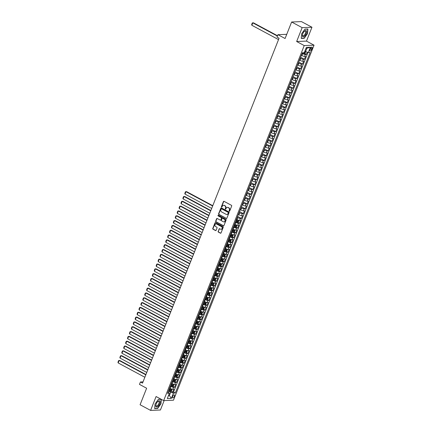 <?xml version="1.0" encoding="UTF-8"?>
<svg xmlns="http://www.w3.org/2000/svg" width="432" height="432" viewBox="0 0 432 432"><rect width="100%" height="100%" fill="white"/><g stroke="black" fill="none" stroke-linecap="round" stroke-linejoin="round"><path stroke-width="0.65" d="M229.273 211.221A0.367 0.319 -92.3 0 0 229.689 211.043L231.682 206.015A0.524 0.454 -92.3 0 0 231.455 205.319L224.024 201.328A0.524 0.454 -92.3 0 0 223.425 201.582L221.432 206.609A0.367 0.319 -92.3 0 0 222.01 206.923L222.269 206.269A1.674 1.453 -92.3 0 1 224.192 205.465L224.807 205.799A1.674 1.453 -92.3 0 1 225.531 208.019L225.272 208.672A0.367 0.319 -92.3 0 0 225.85 208.98L226.109 208.332A1.674 1.453 -92.3 0 1 228.031 207.527L228.652 207.857A1.674 1.453 -92.3 0 1 229.37 210.082L229.111 210.735A0.367 0.319 -92.3 0 0 229.273 211.221M227.497 207.371A1.674 1.453 -92.3 0 1 228.296 207.517L228.917 207.846A1.674 1.453 -92.3 0 1 229.635 210.071L229.376 210.724A0.367 0.319 -92.3 0 0 229.549 211.216M221.859 207.085A0.367 0.319 -92.3 0 0 221.87 207.095A0.367 0.319 -92.3 0 1 221.697 206.599L221.432 206.609M223.657 205.308A1.674 1.453 -92.3 0 1 224.456 205.454L225.077 205.789A1.674 1.453 -92.3 0 1 225.796 208.008L225.536 208.661A0.367 0.319 -92.3 0 0 225.709 209.153M174.344 396.365A1.706 0.756 118.2 0 0 174.301 394.897A1.706 0.756 118.2 0 0 172.643 396.436A1.706 0.756 118.2 0 0 172.687 397.904A1.706 0.756 118.2 0 0 174.344 396.365M218.117 231.368A0.524 0.454 -92.3 0 0 218.338 232.065L220.428 233.183A0.524 0.454 -92.3 0 0 221.027 232.929L223.236 227.345A0.524 0.454 -92.3 0 0 223.015 226.649L215.579 222.658A0.524 0.454 -92.3 0 0 214.979 222.912L212.771 228.496A0.524 0.454 -92.3 0 0 212.992 229.192L215.514 230.542A0.524 0.454 -92.3 0 0 216.113 230.294L217.058 227.902A0.524 0.454 -92.3 0 0 216.832 227.205L215.584 226.535A1.399 1.215 -92.3 0 1 216.589 224.003L221.481 226.627A1.399 1.215 -92.3 0 1 220.477 229.165L219.661 228.722A0.524 0.454 -92.3 0 0 219.062 228.976L218.381 231.358A0.524 0.454 -92.3 0 0 218.608 232.054L220.693 233.172A0.524 0.454 -92.3 0 0 220.768 233.204M302.141 27.643L296.654 41.51L306.472 41.116L311.963 27.243L302.141 27.643L291.627 22L285.088 38.518L277.938 34.679L276.982 37.093L279.083 38.221L142.533 383.114L140.432 381.985L139.477 384.394L146.626 388.233L140.087 404.757L150.601 410.4L160.418 410L164.149 400.577M296.654 41.51L304.225 45.576L163.663 400.599L156.092 396.533L150.601 410.4M226.255 218.457A0.524 0.454 -92.3 0 0 226.854 218.203L229.068 212.62A0.524 0.454 -92.3 0 0 228.841 211.923L221.411 207.932A0.524 0.454 -92.3 0 0 220.811 208.186L218.597 213.77A0.524 0.454 -92.3 0 0 218.824 214.466L226.519 218.446A0.524 0.454 -92.3 0 0 226.595 218.479M226.152 219.98L223.943 225.569A0.524 0.454 -92.3 0 1 223.339 225.817L215.908 221.832A0.524 0.454 -92.3 0 1 215.681 221.135L216.632 218.743A0.524 0.454 -92.3 0 1 217.231 218.489L220.244 220.109A0.524 0.454 -92.3 0 0 220.844 219.856L221.47 218.273A0.524 0.454 -92.3 0 0 221.249 217.577L218.111 215.892A0.367 0.319 -92.3 0 1 218.371 215.228L225.925 219.283A0.524 0.454 -92.3 0 1 226.152 219.98M291.627 22L301.444 21.6L311.963 27.243M171.029 391.219L172.654 392.094L173.799 389.2L172.832 389.237L173.594 387.31A2.133 0.486 -158.4 0 1 170.851 386.446L170.381 386.197M172.935 386.397L174.56 387.266L175.711 384.377L174.739 384.415L175.505 382.482A2.133 0.486 -158.4 0 1 172.762 381.623L172.292 381.37M174.847 381.575L176.472 382.444L177.617 379.55L176.65 379.593L177.412 377.66A2.133 0.486 -158.4 0 1 174.668 376.801L174.199 376.547M176.758 376.747L178.384 377.622L179.528 374.728L178.562 374.765L179.323 372.838A2.133 0.486 -158.4 0 1 176.58 371.979L176.11 371.725M178.664 371.925L180.29 372.8L181.44 369.905L180.468 369.943L181.235 368.015A2.133 0.486 -158.4 0 1 178.492 367.151L178.022 366.903M180.576 367.103L182.201 367.972L183.346 365.078L182.38 365.121L183.141 363.188A2.133 0.486 -158.4 0 1 180.398 362.329L179.928 362.075M182.488 362.281L184.113 363.15L185.258 360.256L184.291 360.293L185.053 358.366A2.133 0.486 -158.4 0 1 182.309 357.507L181.84 357.253M184.394 357.453L186.019 358.328L187.169 355.433L186.197 355.471L186.964 353.543A2.133 0.486 -158.4 0 1 184.221 352.685L183.751 352.431M186.305 352.631L187.931 353.506L189.076 350.611L188.109 350.649L188.87 348.721A2.133 0.486 -158.4 0 1 186.127 347.857L185.657 347.609M188.217 347.809L189.842 348.678L190.987 345.784L190.021 345.827L190.782 343.894A2.133 0.486 -158.4 0 1 188.039 343.035L187.569 342.781M190.123 342.981L191.749 343.856L192.899 340.961L191.927 340.999L192.694 339.071A2.133 0.486 -158.4 0 1 189.95 338.213L189.481 337.959M192.035 338.159L193.66 339.034L194.805 336.139L193.838 336.177L194.6 334.249A2.133 0.486 -158.4 0 1 191.857 333.391L191.387 333.137M193.946 333.337L195.572 334.211L196.717 331.317L195.75 331.355L196.511 329.427A2.133 0.486 -158.4 0 1 193.768 328.563L193.298 328.315M195.853 328.514L197.478 329.384L198.628 326.489L197.656 326.533L198.423 324.599A2.133 0.486 -158.4 0 1 195.68 323.741L195.21 323.487M197.764 323.687L199.39 324.562L200.534 321.667L199.568 321.705L200.329 319.777A2.133 0.486 -158.4 0 1 197.586 318.919L197.116 318.665M199.676 318.865L201.301 319.739L202.446 316.845L201.479 316.883L202.241 314.955A2.133 0.486 -158.4 0 1 199.498 314.091L199.028 313.843M201.582 314.042L203.207 314.912L204.358 312.017L203.386 312.061L204.152 310.127A2.133 0.486 -158.4 0 1 201.409 309.269L200.939 309.015M203.494 309.22L205.119 310.09L206.264 307.195L205.297 307.233L206.059 305.305A2.133 0.486 -158.4 0 1 203.315 304.447L202.846 304.193M205.405 304.393L207.031 305.267L208.175 302.373L207.209 302.411L207.97 300.483A2.133 0.486 -158.4 0 1 205.227 299.624L204.757 299.371M207.317 299.57L208.937 300.445L210.087 297.551L209.115 297.589L209.882 295.661A2.133 0.486 -158.4 0 1 207.139 294.797L206.669 294.548M209.223 294.748L210.848 295.618L211.993 292.723L211.027 292.766L211.788 290.833A2.133 0.486 -158.4 0 1 209.045 289.975L208.575 289.721M211.135 289.926L212.76 290.795L213.905 287.901L212.938 287.939L213.7 286.011A2.133 0.486 -158.4 0 1 210.956 285.152L210.487 284.899M213.046 285.098L214.672 285.973L215.816 283.079L214.844 283.117L215.611 281.189A2.133 0.486 -158.4 0 1 212.868 280.33L212.398 280.076M214.952 280.276L216.578 281.151L217.723 278.257L216.756 278.294L217.517 276.367A2.133 0.486 -158.4 0 1 214.774 275.503L214.304 275.254M216.864 275.454L218.489 276.323L219.634 273.429L218.668 273.472L219.429 271.539A2.133 0.486 -158.4 0 1 216.686 270.68L216.216 270.427M218.776 270.626L220.401 271.501L221.546 268.607L220.574 268.645L221.341 266.717A2.133 0.486 -158.4 0 1 218.597 265.858L218.128 265.604M220.682 265.804L222.307 266.679L223.452 263.785L222.485 263.822L223.252 261.895A2.133 0.486 -158.4 0 1 220.504 261.031L220.034 260.782M222.593 260.982L224.219 261.857L225.364 258.962L224.397 259L225.158 257.072A2.133 0.486 -158.4 0 1 222.415 256.208L221.945 255.96M224.505 256.16L226.13 257.029L227.275 254.135L226.303 254.178L227.07 252.245A2.133 0.486 -158.4 0 1 224.327 251.386L223.857 251.132M226.411 251.332L228.037 252.207L229.181 249.313L228.215 249.35L228.982 247.423A2.133 0.486 -158.4 0 1 226.233 246.564L225.763 246.31M228.323 246.51L229.948 247.385L231.093 244.49L230.126 244.528L230.888 242.6A2.133 0.486 -158.4 0 1 228.145 241.736L227.675 241.488M230.234 241.688L231.86 242.557L233.005 239.663L232.033 239.706L232.799 237.773A2.133 0.486 -158.4 0 1 230.056 236.914L229.586 236.66M232.141 236.866L233.766 237.735L234.911 234.841L233.944 234.878L234.711 232.951A2.133 0.486 -158.4 0 1 231.962 232.092L231.493 231.838M234.052 232.038L235.678 232.913L236.822 230.018L235.856 230.056L236.617 228.128A2.133 0.486 -158.4 0 1 233.874 227.27L233.404 227.016M235.964 227.216L237.589 228.091L238.734 225.196L237.762 225.234L238.529 223.306A2.133 0.486 -158.4 0 1 235.786 222.442L235.316 222.194M237.87 222.394L239.495 223.263L240.64 220.369L239.674 220.412L240.44 218.479A2.133 0.486 -158.4 0 1 237.692 217.62L237.222 217.366M237.605 216.4L241.407 218.441L242.552 215.546L241.585 215.584L242.347 213.656A2.133 0.486 -158.4 0 1 239.603 212.798L239.134 212.544M239.517 211.577L243.319 213.619L244.463 210.724L243.491 210.762L244.258 208.834A2.133 0.486 -158.4 0 1 241.515 207.976L241.045 207.722M241.429 206.755L245.225 208.796L246.37 205.902L245.403 205.94L246.17 204.012A2.133 0.486 -158.4 0 1 243.421 203.148L242.951 202.9M243.335 201.933L247.136 203.969L248.281 201.074L247.315 201.118L248.076 199.184A2.133 0.486 -158.4 0 1 245.333 198.326L244.863 198.072M245.246 197.105L249.048 199.147L250.193 196.252L249.221 196.29L249.988 194.362A2.133 0.486 -158.4 0 1 247.244 193.504L246.775 193.25M247.158 192.283L250.954 194.324L252.099 191.43L251.132 191.468L251.899 189.54A2.133 0.486 -158.4 0 1 249.151 188.676L248.681 188.428M249.064 187.461L252.866 189.497L254.011 186.608L253.044 186.646L253.805 184.712A2.133 0.486 -158.4 0 1 251.062 183.854L250.592 183.605M250.976 182.633L254.777 184.675L255.922 181.78L254.95 181.823L255.717 179.89A2.133 0.486 -158.4 0 1 252.974 179.032L252.504 178.778M252.887 177.811L256.684 179.852L257.828 176.958L256.862 176.996L257.629 175.068A2.133 0.486 -158.4 0 1 254.88 174.209L254.41 173.956M254.794 172.989L258.595 175.03L259.74 172.136L258.773 172.174L259.535 170.246A2.133 0.486 -158.4 0 1 256.792 169.382L256.322 169.133M256.705 168.167L260.507 170.203L261.652 167.308L260.68 167.351L261.446 165.418A2.133 0.486 -158.4 0 1 258.703 164.56L258.233 164.306M258.617 163.339L262.413 165.38L263.558 162.486L262.591 162.524L263.358 160.596A2.133 0.486 -158.4 0 1 260.609 159.737L260.145 159.484M260.523 158.517L264.325 160.558L265.469 157.664L264.503 157.702L265.264 155.774A2.133 0.486 -158.4 0 1 262.521 154.915L262.051 154.661M262.435 153.695L266.236 155.736L267.381 152.842L266.409 152.879L267.176 150.952A2.133 0.486 -158.4 0 1 264.433 150.088L263.963 149.839M264.346 148.873L268.142 150.908L269.287 148.014L268.321 148.057L269.087 146.124A2.133 0.486 -158.4 0 1 266.339 145.265L265.874 145.012M266.252 144.045L270.054 146.086L271.199 143.192L270.232 143.23L270.994 141.302A2.133 0.486 -158.4 0 1 268.25 140.443L267.781 140.189M268.164 139.223L271.966 141.264L273.11 138.37L272.138 138.407L272.905 136.48A2.133 0.486 -158.4 0 1 270.162 135.621L269.692 135.367M270.076 134.401L273.872 136.442L275.017 133.547L274.05 133.585L274.817 131.657A2.133 0.486 -158.4 0 1 272.068 130.793L271.604 130.545M271.982 129.578L275.783 131.614L276.928 128.72L275.962 128.763L276.723 126.83A2.133 0.486 -158.4 0 1 273.98 125.971L273.51 125.717M273.893 124.751L277.695 126.792L278.84 123.898L277.868 123.935L278.635 122.008A2.133 0.486 -158.4 0 1 275.891 121.149L275.422 120.895M275.805 119.929L279.601 121.97L280.746 119.075L279.779 119.113L280.546 117.185A2.133 0.486 -158.4 0 1 277.798 116.321L277.333 116.073M277.711 115.106L281.513 117.142L282.658 114.248L281.691 114.291L282.452 112.358A2.133 0.486 -158.4 0 1 279.709 111.499L279.239 111.245M279.623 110.279L283.424 112.32L284.569 109.426L283.597 109.469L284.364 107.536A2.133 0.486 -158.4 0 1 281.621 106.677L281.151 106.423M281.534 105.457L285.331 107.498L286.475 104.603L285.509 104.641L286.276 102.713A2.133 0.486 -158.4 0 1 283.532 101.855L283.063 101.601M283.441 100.634L287.242 102.676L288.387 99.781L287.42 99.819L288.182 97.891A2.133 0.486 -158.4 0 1 285.439 97.027L284.969 96.779M285.352 95.812L289.154 97.848L290.299 94.954L289.327 94.997L290.093 93.064A2.133 0.486 -158.4 0 1 287.35 92.205L286.88 91.951M287.264 90.985L291.06 93.026L292.205 90.131L291.238 90.169L292.005 88.241A2.133 0.486 -158.4 0 1 289.262 87.383L288.792 87.129M289.17 86.162L292.972 88.204L294.116 85.309L293.15 85.347L293.911 83.419A2.133 0.486 -158.4 0 1 291.168 82.561L290.698 82.307M291.082 81.34L294.883 83.381L296.028 80.487L295.056 80.525L295.823 78.597A2.133 0.486 -158.4 0 1 293.08 77.733L292.61 77.485M292.993 76.518L296.789 78.554L297.94 75.659L296.968 75.703L297.734 73.769A2.133 0.486 -158.4 0 1 294.991 72.911L294.521 72.657M294.899 71.69L298.701 73.732L299.846 70.837L298.879 70.875L299.641 68.947A2.133 0.486 -158.4 0 1 296.897 68.089L296.428 67.835M296.811 66.868L300.613 68.909L301.757 66.015L300.791 66.053L301.552 64.125A2.133 0.486 -158.4 0 1 298.809 63.261L298.339 63.013M298.723 62.046L302.519 64.087L303.669 61.193L302.697 61.231L303.464 59.303A2.133 0.486 -158.4 0 1 300.721 58.439L300.251 58.19M300.629 57.224L304.43 59.26L305.575 56.365L304.609 56.408A2.133 0.486 -158.4 0 1 301.865 55.544L301.396 55.296M172.832 389.237A2.133 0.486 21.6 0 1 170.089 388.379L169.619 388.125M174.739 384.415A2.133 0.486 21.6 0 1 171.995 383.551L171.526 383.303M176.65 379.593A2.133 0.486 21.6 0 1 173.907 378.729L173.437 378.481M178.562 374.765A2.133 0.486 21.6 0 1 175.819 373.907L175.349 373.653M180.468 369.943A2.133 0.486 21.6 0 1 177.725 369.085L177.255 368.831M182.38 365.121A2.133 0.486 21.6 0 1 179.636 364.257L179.167 364.009M184.291 360.293A2.133 0.486 21.6 0 1 181.548 359.435L181.078 359.181M186.197 355.471A2.133 0.486 21.6 0 1 183.454 354.613L182.984 354.359M188.109 350.649A2.133 0.486 21.6 0 1 185.366 349.79L184.896 349.537M190.021 345.827A2.133 0.486 21.6 0 1 187.277 344.963L186.808 344.714M191.927 340.999A2.133 0.486 21.6 0 1 189.184 340.141L188.714 339.887M193.838 336.177A2.133 0.486 21.6 0 1 191.095 335.318L190.625 335.065M195.75 331.355A2.133 0.486 21.6 0 1 193.007 330.496L192.537 330.242M197.656 326.533A2.133 0.486 21.6 0 1 194.913 325.669L194.443 325.42M199.568 321.705A2.133 0.486 21.6 0 1 196.825 320.846L196.355 320.593M201.479 316.883A2.133 0.486 21.6 0 1 198.736 316.024L198.266 315.77M203.386 312.061A2.133 0.486 21.6 0 1 200.642 311.197L200.173 310.948M205.297 307.233A2.133 0.486 21.6 0 1 202.554 306.374L202.084 306.126M207.209 302.411A2.133 0.486 21.6 0 1 204.466 301.552L203.996 301.298M209.115 297.589A2.133 0.486 21.6 0 1 206.372 296.73L205.902 296.476M211.027 292.766A2.133 0.486 21.6 0 1 208.283 291.902L207.814 291.654M212.938 287.939A2.133 0.486 21.6 0 1 210.195 287.08L209.725 286.826M214.844 283.117A2.133 0.486 21.6 0 1 212.101 282.258L211.631 282.004M216.756 278.294A2.133 0.486 21.6 0 1 214.013 277.436L213.543 277.182M218.668 273.472A2.133 0.486 21.6 0 1 215.924 272.608L215.455 272.36M220.574 268.645A2.133 0.486 21.6 0 1 217.831 267.786L217.361 267.532M222.485 263.822A2.133 0.486 21.6 0 1 219.742 262.964L219.272 262.71M224.397 259A2.133 0.486 21.6 0 1 221.654 258.142L221.184 257.888M226.303 254.178A2.133 0.486 21.6 0 1 223.56 253.314L223.09 253.066M228.215 249.35A2.133 0.486 21.6 0 1 225.472 248.492L225.002 248.238M230.126 244.528A2.133 0.486 21.6 0 1 227.383 243.67L226.913 243.416M232.033 239.706A2.133 0.486 21.6 0 1 229.289 238.842L228.82 238.594M233.944 234.878A2.133 0.486 21.6 0 1 231.201 234.02L230.731 233.766M235.856 230.056A2.133 0.486 21.6 0 1 233.113 229.198L232.643 228.944M237.762 225.234A2.133 0.486 21.6 0 1 235.019 224.375L234.549 224.122M239.674 220.412A2.133 0.486 21.6 0 1 236.93 219.548L236.461 219.299M241.585 215.584A2.133 0.486 21.6 0 1 238.842 214.726L238.372 214.472M243.491 210.762A2.133 0.486 21.6 0 1 240.748 209.903L240.278 209.65M245.403 205.94A2.133 0.486 21.6 0 1 242.66 205.081L242.19 204.827M247.315 201.118A2.133 0.486 21.6 0 1 244.571 200.254L244.102 200.005M249.221 196.29A2.133 0.486 21.6 0 1 246.478 195.431L246.008 195.178M251.132 191.468A2.133 0.486 21.6 0 1 248.389 190.609L247.919 190.355M253.044 186.646A2.133 0.486 21.6 0 1 250.301 185.782L249.831 185.533M254.95 181.823A2.133 0.486 21.6 0 1 252.207 180.959L251.737 180.711M256.862 176.996A2.133 0.486 21.6 0 1 254.119 176.137L253.649 175.883M258.773 172.174A2.133 0.486 21.6 0 1 256.03 171.315L255.56 171.061M260.68 167.351A2.133 0.486 21.6 0 1 257.936 166.487L257.467 166.239M262.591 162.524A2.133 0.486 21.6 0 1 259.848 161.665L259.378 161.411M264.503 157.702A2.133 0.486 21.6 0 1 261.76 156.843L261.29 156.589M266.409 152.879A2.133 0.486 21.6 0 1 263.666 152.021L263.196 151.767M268.321 148.057A2.133 0.486 21.6 0 1 265.577 147.193L265.108 146.945M270.232 143.23A2.133 0.486 21.6 0 1 267.489 142.371L267.019 142.117M272.138 138.407A2.133 0.486 21.6 0 1 269.395 137.549L268.925 137.295M274.05 133.585A2.133 0.486 21.6 0 1 271.307 132.727L270.837 132.473M275.962 128.763A2.133 0.486 21.6 0 1 273.218 127.899L272.749 127.651M277.868 123.935A2.133 0.486 21.6 0 1 275.125 123.077L274.655 122.823M279.779 119.113A2.133 0.486 21.6 0 1 277.036 118.255L276.566 118.001M281.691 114.291A2.133 0.486 21.6 0 1 278.948 113.427L278.478 113.179M283.597 109.469A2.133 0.486 21.6 0 1 280.854 108.605L280.384 108.356M285.509 104.641A2.133 0.486 21.6 0 1 282.766 103.783L282.296 103.529M287.42 99.819A2.133 0.486 21.6 0 1 284.677 98.96L284.207 98.707M289.327 94.997A2.133 0.486 21.6 0 1 286.583 94.133L286.114 93.884M291.238 90.169A2.133 0.486 21.6 0 1 288.495 89.311L288.025 89.057M293.15 85.347A2.133 0.486 21.6 0 1 290.407 84.488L289.937 84.235M295.056 80.525A2.133 0.486 21.6 0 1 292.313 79.666L291.843 79.412M296.968 75.703A2.133 0.486 21.6 0 1 294.224 74.839L293.755 74.59M298.879 70.875A2.133 0.486 21.6 0 1 296.136 70.016L295.666 69.763M300.791 66.053A2.133 0.486 21.6 0 1 298.042 65.194L297.572 64.94M302.697 61.231A2.133 0.486 21.6 0 1 299.954 60.372L299.484 60.118M310.387 48.6L309.965 49.664A1.652 0.734 118.2 0 0 310.009 51.084A1.652 0.734 118.2 0 0 311.612 49.594L312.034 48.535A1.652 0.734 118.2 0 0 311.99 47.115A1.652 0.734 118.2 0 0 310.387 48.6M304.225 45.576L314.042 45.176L173.48 400.199L163.663 400.599M172.654 392.094L173.54 392.056L175.311 393.007L310.144 52.456L308.286 52.531L304.814 51.278M175.311 393.007L173.453 393.082L171.353 398.385L167.319 398.552L169.42 393.244L167.562 393.32L302.395 52.769L304.252 52.693L306.353 47.39L310.387 47.223L308.286 52.531M304.717 53.563L306.342 54.437L305.37 54.475A2.133 0.486 -158.4 0 1 302.627 53.617L302.157 53.363M304.43 59.26L303.464 59.303M302.519 64.087L301.552 64.125M300.613 68.909L299.641 68.947M298.701 73.732L297.734 73.769M296.789 78.554L295.823 78.597M294.883 83.381L293.911 83.419M292.972 88.204L292.005 88.241M291.06 93.026L290.093 93.064M289.154 97.848L288.182 97.891M287.242 102.676L286.276 102.713M285.331 107.498L284.364 107.536M283.424 112.32L282.452 112.358M281.513 117.142L280.546 117.185M279.601 121.97L278.635 122.008M277.695 126.792L276.723 126.83M275.783 131.614L274.817 131.657M273.872 136.442L272.905 136.48M271.966 141.264L270.994 141.302M270.054 146.086L269.087 146.124M268.142 150.908L267.176 150.952M266.236 155.736L265.264 155.774M264.325 160.558L263.358 160.596M262.413 165.38L261.446 165.418M260.507 170.203L259.535 170.246M258.595 175.03L257.629 175.068M256.684 179.852L255.717 179.89M254.777 184.675L253.805 184.712M252.866 189.497L251.899 189.54M250.954 194.324L249.988 194.362M249.048 199.147L248.076 199.184M247.136 203.969L246.17 204.012M245.225 208.796L244.258 208.834M243.319 213.619L242.347 213.656M241.407 218.441L240.44 218.479M239.495 223.263L238.529 223.306M237.589 228.091L236.617 228.128M235.678 232.913L234.711 232.951M233.766 237.735L232.799 237.773M231.86 242.557L230.888 242.6M229.948 247.385L228.982 247.423M228.037 252.207L227.07 252.245M226.13 257.029L225.158 257.072M224.219 261.857L223.252 261.895M222.307 266.679L221.341 266.717M220.401 271.501L219.429 271.539M218.489 276.323L217.517 276.367M216.578 281.151L215.611 281.189M214.672 285.973L213.7 286.011M212.76 290.795L211.788 290.833M210.848 295.618L209.882 295.661M208.937 300.445L207.97 300.483M207.031 305.267L206.059 305.305M205.119 310.09L204.152 310.127M203.207 314.912L202.241 314.955M201.301 319.739L200.329 319.777M199.39 324.562L198.423 324.599M197.478 329.384L196.511 329.427M195.572 334.211L194.6 334.249M193.66 339.034L192.694 339.071M191.749 343.856L190.782 343.894M189.842 348.678L188.87 348.721M187.931 353.506L186.964 353.543M186.019 358.328L185.053 358.366M184.113 363.15L183.141 363.188M182.201 367.972L181.235 368.015M180.29 372.8L179.323 372.838M178.384 377.622L177.412 377.66M176.472 382.444L175.505 382.482M174.56 387.266L173.594 387.31M173.54 392.056L308.005 52.445M306.342 54.437L307.228 52.202M168.642 395.204L169.371 395.599L170.705 392.218L168.469 391.019M305.543 51.673L306.877 48.292L305.98 48.33M306.472 41.116L314.042 45.176M143.024 381.877L140.432 381.985M286.751 34.322L277.938 34.679M168.475 395.631L169.371 395.599L171.353 398.385M168.113 391.932L169.42 393.244M170.705 392.218L173.453 393.082M306.877 48.292L310.387 47.223M301.612 33.836L301.25 38.432L304.204 38.308L307.525 33.593L307.892 28.998L304.933 29.122L301.612 33.836L301.266 38.237L304.133 38.124L307.352 33.556L307.703 29.101L304.868 29.219M161.104 399.222L158.355 399.335L155.034 404.05L154.672 408.645L157.626 408.526L160.947 403.812L161.303 399.33M303.874 38.135L304.204 38.308M157.297 408.348L157.626 408.526M223.949 201.296A0.524 0.454 -92.3 0 0 223.69 201.571L221.697 206.599M221.335 207.9A0.524 0.454 -92.3 0 0 221.076 208.175L218.862 213.759A0.524 0.454 -92.3 0 0 219.089 214.456L226.519 218.446M228.285 212.83A0.367 0.319 -92.3 0 0 228.128 212.344L221.605 208.84A0.367 0.319 -92.3 0 0 221.184 209.018L220.909 209.704A1.674 1.453 -92.3 0 0 221.632 211.928L226.093 214.321A1.674 1.453 -92.3 0 0 228.01 213.516L228.55 212.819A0.367 0.319 -92.3 0 0 228.393 212.333L228.128 212.344M221.589 208.834A0.367 0.319 -92.3 0 1 221.87 208.829L228.393 212.333M226.892 214.466A1.674 1.453 -92.3 0 0 228.28 213.505L228.01 213.516M228.55 212.819L228.28 213.505M217.156 218.462A0.524 0.454 -92.3 0 0 216.896 218.732L215.951 221.125A0.524 0.454 -92.3 0 0 216.173 221.821L223.603 225.806A0.524 0.454 -92.3 0 0 223.679 225.839M220.585 220.131A0.524 0.454 -92.3 0 0 221.108 219.845L221.74 218.263A0.524 0.454 -92.3 0 0 221.513 217.566L218.111 215.892M218.36 215.222A0.367 0.319 -92.3 0 0 218.376 215.881M223.371 221.789A1.399 1.215 -92.3 0 0 224.375 219.256L222.653 218.333A0.524 0.454 -92.3 0 0 222.053 218.581L221.422 220.169A0.524 0.454 -92.3 0 0 221.648 220.865L223.371 221.789M224.062 221.908A1.399 1.215 -92.3 0 0 224.64 219.245L224.375 219.256M222.577 218.3A0.524 0.454 -92.3 0 1 222.917 218.322L224.64 219.245M219.586 228.695A0.524 0.454 -92.3 0 0 219.326 228.965L218.381 231.358M221.168 229.279A1.399 1.215 -92.3 0 0 221.746 226.616L221.481 226.627M216.162 223.873A1.399 1.215 -92.3 0 1 216.853 223.992L221.746 226.616M215.509 222.626A0.524 0.454 -92.3 0 0 215.244 222.901L213.035 228.485A0.524 0.454 -92.3 0 0 213.257 229.181L215.779 230.531A0.524 0.454 -92.3 0 0 215.854 230.564M277.517 35.743L253.471 22.837L252.806 22.864L277.393 36.061M305.559 51.678L305.111 53.287L304.403 53.779A1.409 0.319 -158.4 0 1 303.156 53.487L302.254 53.131M278.537 39.604L251.851 25.272L251.645 24.608L252.315 22.923L252.806 22.864L251.851 25.272M303.901 52.709A1.409 0.319 21.6 0 0 304.501 52.855L304.727 52.277A1.409 0.319 -158.4 0 1 304.441 52.218M306.212 33.599A3.461 1.539 118.2 0 0 306.299 30.753A3.461 1.539 118.2 0 0 304.166 31.477A3.461 1.539 118.2 0 0 302.762 33.739A3.461 1.539 118.2 0 0 302.481 34.614A3.461 1.539 118.2 0 0 303.502 36.763A3.461 1.539 118.2 0 0 306.212 33.599M302.546 34.382A2.619 1.161 118.2 0 0 302.864 35.775A2.619 1.161 118.2 0 0 305.408 33.41A2.619 1.161 118.2 0 0 305.343 31.153A2.619 1.161 118.2 0 0 304.004 31.66M159.845 401.134A3.461 1.539 118.2 0 0 157.588 401.695A3.461 1.539 118.2 0 0 155.903 404.833A3.461 1.539 118.2 0 0 155.968 406.636A3.461 1.539 118.2 0 0 158.782 405.394A3.461 1.539 118.2 0 0 159.845 401.134M155.963 404.595A2.619 1.161 118.2 0 0 156.055 405.761A2.619 1.161 118.2 0 0 156.281 405.988A2.619 1.161 118.2 0 0 158.377 404.53A2.619 1.161 118.2 0 0 158.992 401.598A2.619 1.161 118.2 0 0 158.765 401.371A2.619 1.161 118.2 0 0 157.426 401.873M158.29 399.433L161.125 399.319L160.769 403.769L157.556 408.337L154.688 408.451L155.039 404.044M235.408 221.956L236.315 222.318A1.409 0.319 -158.4 0 0 237.546 222.62L238.264 222.118L238.837 220.671L238.496 220.207A1.409 0.319 -158.4 0 1 237.271 219.904L236.363 219.542M237.454 219.807L236.423 219.397M212.776 205.702L186.624 191.662L185.96 191.689L212.652 206.015M211.696 208.429L185.009 194.103L184.804 193.439L185.468 191.749L185.96 191.689L185.009 194.103M235.769 221.038L236.677 221.4A1.409 0.319 21.6 0 0 237.654 221.686L237.886 221.108A1.409 0.319 -158.4 0 1 236.909 220.822L236.002 220.46M237.281 220.779L237.049 221.362L235.829 220.892M233.496 226.778L234.403 227.14A1.409 0.319 -158.4 0 0 235.634 227.443L236.358 226.94L236.93 225.493L236.596 225.045A1.409 0.319 -158.4 0 1 235.359 224.726L234.452 224.37M235.651 227.432L236.536 225.002M235.548 224.629L234.511 224.219M210.865 210.524L184.718 196.484L184.054 196.511L210.74 210.843M209.785 213.251L183.098 198.925L182.893 198.261L183.562 196.571L184.054 196.511L183.098 198.925M233.863 225.86L234.765 226.222A1.409 0.319 21.6 0 0 235.748 226.508L235.975 225.931A1.409 0.319 -158.4 0 1 234.997 225.644L234.09 225.283M235.37 225.607L235.143 226.184L233.917 225.715M231.59 231.601L232.497 231.962A1.409 0.319 -158.4 0 0 233.723 232.27L234.446 231.763L235.019 230.315L234.679 229.856A1.409 0.319 -158.4 0 1 233.447 229.554L232.546 229.192M233.636 229.451L232.6 229.046M208.953 215.347L182.806 201.312L182.142 201.339L208.829 215.665M207.873 218.079L181.186 203.747L180.981 203.083L181.651 201.398L182.142 201.339L181.186 203.747M231.952 230.688L232.859 231.05A1.409 0.319 21.6 0 0 233.836 231.331L234.063 230.753A1.409 0.319 -158.4 0 1 233.086 230.467L232.178 230.11M233.458 230.429L233.231 231.007L232.011 230.542M229.678 236.428L230.585 236.79A1.409 0.319 -158.4 0 0 231.811 237.092L232.535 236.59L233.107 235.143L232.778 234.689A1.409 0.319 -158.4 0 1 231.541 234.376L230.634 234.014M231.833 237.082L232.713 234.652M231.725 234.279L230.693 233.869M207.047 220.174L180.895 206.134L180.23 206.161L206.923 220.487M205.967 222.901L179.28 208.57L179.075 207.911L179.739 206.221L180.23 206.161L179.28 208.57M230.04 235.51L230.947 235.872A1.409 0.319 21.6 0 0 231.925 236.158L232.157 235.575A1.409 0.319 -158.4 0 1 231.179 235.294L230.272 234.932M231.552 235.251L231.32 235.829L230.099 235.364M227.767 241.25L228.674 241.612A1.409 0.319 -158.4 0 0 229.905 241.915L230.629 241.412L231.201 239.965L230.861 239.506A1.409 0.319 -158.4 0 1 229.63 239.198L228.722 238.837M229.819 239.101L228.782 238.691M205.135 224.996L178.988 210.956L178.324 210.983L205.011 225.31M204.055 227.723L177.368 213.397L177.163 212.733L177.833 211.043L178.324 210.983L177.368 213.397M228.134 240.332L229.036 240.694A1.409 0.319 21.6 0 0 230.018 240.98L230.245 240.403A1.409 0.319 -158.4 0 1 229.268 240.116L228.361 239.755M229.64 240.073L229.414 240.656L228.188 240.187M225.86 246.073L226.768 246.434A1.409 0.319 -158.4 0 0 227.993 246.737L228.717 246.235L229.289 244.787L228.949 244.328A1.409 0.319 -158.4 0 1 227.718 244.021L226.816 243.664M227.907 243.923L226.87 243.518M203.224 229.819L177.077 215.779L176.413 215.806L203.099 230.137M202.144 232.546L175.457 218.219L175.252 217.555L175.921 215.87L176.413 215.806L175.457 218.219M226.222 245.16L227.129 245.516A1.409 0.319 21.6 0 0 228.107 245.803L228.334 245.225A1.409 0.319 -158.4 0 1 227.356 244.939L226.449 244.577M227.729 244.901L227.502 245.479L226.282 245.009M223.949 250.9L224.856 251.257A1.409 0.319 -158.4 0 0 226.082 251.564L226.805 251.057L227.378 249.61L227.048 249.161A1.409 0.319 -158.4 0 1 225.812 248.848L224.905 248.486M226.103 251.548L226.984 249.124M225.995 248.751L224.964 248.341M201.317 234.646L175.165 220.606L174.501 220.633L201.193 234.959M200.237 237.373L173.551 223.042L173.345 222.377L174.01 220.693L174.501 220.633L173.551 223.042M224.311 249.982L225.218 250.344A1.409 0.319 21.6 0 0 226.195 250.625L226.427 250.047A1.409 0.319 -158.4 0 1 225.45 249.761L224.543 249.404M225.823 249.723L225.59 250.301L224.37 249.836M222.037 255.722L222.944 256.084A1.409 0.319 -158.4 0 0 224.176 256.387L224.894 255.884L225.472 254.437L225.131 253.973A1.409 0.319 -158.4 0 1 223.9 253.67L222.993 253.309M224.089 253.573L223.052 253.163M199.406 239.468L173.259 225.428L172.595 225.455L199.282 239.782M198.326 242.195L171.639 227.869L171.434 227.205L172.103 225.515L172.595 225.455L171.639 227.869M222.404 254.804L223.306 255.166A1.409 0.319 21.6 0 0 224.289 255.452L224.516 254.869A1.409 0.319 -158.4 0 1 223.538 254.588L222.631 254.227M223.911 254.545L223.679 255.123L222.458 254.659M220.131 260.545L221.038 260.906A1.409 0.319 -158.4 0 0 222.264 261.209L222.988 260.707L223.56 259.259L223.22 258.8A1.409 0.319 -158.4 0 1 221.989 258.493L221.087 258.131M222.178 258.395L221.141 257.985M197.494 244.291L171.347 230.251L170.683 230.278L197.37 244.609M196.414 247.018L169.727 232.691L169.522 232.027L170.192 230.337L170.683 230.278L169.727 232.691M220.493 259.627L221.4 259.988A1.409 0.319 21.6 0 0 222.377 260.275L222.604 259.697A1.409 0.319 -158.4 0 1 221.627 259.411L220.72 259.049M221.999 259.373L221.773 259.951L220.552 259.481M218.219 265.367L219.127 265.729A1.409 0.319 -158.4 0 0 220.352 266.036L221.076 265.529L221.648 264.082L221.319 263.633A1.409 0.319 -158.4 0 1 220.082 263.315L219.175 262.958M220.374 266.02L221.254 263.596M220.266 263.218L219.235 262.813M195.588 249.113L169.436 235.073L168.772 235.1L195.464 249.431M194.508 251.84L167.821 237.514L167.616 236.849L168.28 235.165L168.772 235.1L167.821 237.514M218.581 264.454L219.488 264.811A1.409 0.319 21.6 0 0 220.466 265.097L220.698 264.519A1.409 0.319 -158.4 0 1 219.721 264.233L218.813 263.871M220.093 264.195L219.861 264.773L218.641 264.308M216.308 270.194L217.215 270.551A1.409 0.319 -158.4 0 0 218.446 270.859L219.164 270.351L219.742 268.909L219.402 268.445A1.409 0.319 -158.4 0 1 218.171 268.142L217.264 267.781M218.36 268.045L217.323 267.635M193.676 253.94L167.53 239.9L166.865 239.927L193.552 254.254M192.596 256.667L165.91 242.336L165.704 241.677L166.374 239.987L166.865 239.927L165.91 242.336M216.675 269.276L217.577 269.638A1.409 0.319 21.6 0 0 218.56 269.919L218.786 269.341A1.409 0.319 -158.4 0 1 217.809 269.055L216.902 268.699M218.182 269.017L217.949 269.595L216.729 269.131M214.402 275.017L215.309 275.378A1.409 0.319 -158.4 0 0 216.535 275.681L217.258 275.179L217.831 273.731L217.49 273.267A1.409 0.319 -158.4 0 1 216.259 272.965L215.357 272.603M216.448 272.867L215.411 272.457M191.765 258.763L165.618 244.723L164.954 244.75L191.641 259.076M190.685 261.49L163.998 247.163L163.793 246.499L164.462 244.809L164.954 244.75L163.998 247.163M214.763 274.099L215.671 274.46A1.409 0.319 21.6 0 0 216.648 274.747L216.875 274.163A1.409 0.319 -158.4 0 1 215.897 273.883L214.99 273.521M216.27 273.839L216.043 274.423L214.823 273.953M212.49 279.839L213.397 280.201A1.409 0.319 -158.4 0 0 214.623 280.503L215.347 280.001L215.919 278.554L215.579 278.095A1.409 0.319 -158.4 0 1 214.353 277.787L213.446 277.43M214.537 277.69L213.505 277.279M189.859 263.585L163.706 249.545L163.042 249.572L189.734 263.903M188.779 266.312L162.092 251.986L161.887 251.321L162.551 249.631L163.042 249.572L162.092 251.986M212.852 278.921L213.759 279.283A1.409 0.319 21.6 0 0 214.736 279.569L214.969 278.991A1.409 0.319 -158.4 0 1 213.991 278.705L213.084 278.343M214.364 278.667L214.132 279.245L212.911 278.775M210.578 284.661L211.486 285.023A1.409 0.319 -158.4 0 0 212.717 285.331L213.435 284.823L214.013 283.376L213.673 282.917A1.409 0.319 -158.4 0 1 212.441 282.614L211.534 282.253M212.63 282.512L211.594 282.107M187.947 268.407L161.8 254.372L161.136 254.399L187.823 268.726M186.867 271.139L160.18 256.808L159.975 256.144L160.645 254.459L161.136 254.399L160.18 256.808M210.946 283.748L211.847 284.105A1.409 0.319 21.6 0 0 212.83 284.391L213.057 283.813A1.409 0.319 -158.4 0 1 212.08 283.527L211.172 283.165M212.452 283.489L212.22 284.067L211 283.603M208.672 289.489L209.579 289.845A1.409 0.319 -158.4 0 0 210.805 290.153L211.529 289.651L212.101 288.203L211.772 287.75A1.409 0.319 -158.4 0 1 210.53 287.437L209.628 287.075M210.827 290.142L211.707 287.712M210.719 287.339L209.682 286.929M186.035 273.235L159.889 259.195L159.224 259.222L185.911 273.548M184.955 275.962L158.269 261.63L158.063 260.971L158.733 259.281L159.224 259.222L158.269 261.63M209.034 288.571L209.941 288.932A1.409 0.319 21.6 0 0 210.919 289.213L211.145 288.635A1.409 0.319 -158.4 0 1 210.168 288.355L209.261 287.993M210.541 288.311L210.314 288.889L209.093 288.425M206.761 294.311L207.668 294.673A1.409 0.319 -158.4 0 0 208.894 294.975L209.617 294.473L210.19 293.026L209.849 292.561A1.409 0.319 -158.4 0 1 208.624 292.259L207.716 291.897M208.807 292.162L207.776 291.751M184.129 278.057L157.977 264.017L157.313 264.044L184.005 278.37M183.049 280.784L156.362 266.458L156.157 265.793L156.821 264.103L157.313 264.044L156.362 266.458M207.122 293.393L208.03 293.755A1.409 0.319 21.6 0 0 209.007 294.041L209.239 293.463A1.409 0.319 -158.4 0 1 208.262 293.177L207.355 292.815M208.634 293.134L208.402 293.717L207.182 293.247M204.849 299.133L205.756 299.495A1.409 0.319 -158.4 0 0 206.987 299.797L207.706 299.295L208.283 297.848L207.943 297.389A1.409 0.319 -158.4 0 1 206.712 297.081L205.805 296.725M206.901 296.984L205.864 296.573M182.218 282.879L156.071 268.839L155.407 268.866L182.093 283.198M181.138 285.606L154.451 271.28L154.246 270.616L154.915 268.925L155.407 268.866L154.451 271.28M205.216 298.215L206.118 298.577A1.409 0.319 21.6 0 0 207.101 298.863L207.328 298.285A1.409 0.319 -158.4 0 1 206.35 297.999L205.443 297.637M206.723 297.961L206.491 298.539L205.27 298.069M202.943 303.955L203.85 304.317A1.409 0.319 -158.4 0 0 205.076 304.625L205.799 304.117L206.372 302.67L206.042 302.222A1.409 0.319 -158.4 0 1 204.8 301.909L203.899 301.547M205.092 304.609L205.978 302.184M204.989 301.806L203.953 301.401M180.306 287.701L154.159 273.667L153.495 273.694L180.182 288.02M179.226 290.434L152.539 276.102L152.334 275.438L153.004 273.753L153.495 273.694L152.539 276.102M203.305 303.043L204.212 303.404A1.409 0.319 21.6 0 0 205.189 303.685L205.416 303.107A1.409 0.319 -158.4 0 1 204.439 302.821L203.531 302.465M204.811 302.783L204.584 303.361L203.364 302.897M201.031 308.783L201.938 309.145A1.409 0.319 -158.4 0 0 203.164 309.447L203.888 308.945L204.46 307.498L204.131 307.044A1.409 0.319 -158.4 0 1 202.894 306.731L201.987 306.369M203.186 309.436L204.066 307.006M203.078 306.634L202.046 306.223M178.4 292.529L152.248 278.489L151.583 278.516L178.276 292.842M177.32 295.256L150.633 280.93L150.428 280.265L151.092 278.575L151.583 278.516L150.633 280.93M201.393 307.865L202.3 308.227A1.409 0.319 21.6 0 0 203.278 308.513L203.51 307.93A1.409 0.319 -158.4 0 1 202.532 307.649L201.625 307.287M202.905 307.606L202.673 308.183L201.452 307.719M199.12 313.605L200.027 313.967A1.409 0.319 -158.4 0 0 201.258 314.269L201.976 313.767L202.554 312.32L202.214 311.861A1.409 0.319 -158.4 0 1 200.983 311.553L200.075 311.191M201.172 311.456L200.135 311.045M176.488 297.351L150.341 283.311L149.677 283.338L176.364 297.664M175.408 300.078L148.721 285.752L148.516 285.088L149.186 283.397L149.677 283.338L148.721 285.752M199.487 312.687L200.389 313.049A1.409 0.319 21.6 0 0 201.371 313.335L201.598 312.757A1.409 0.319 -158.4 0 1 200.621 312.471L199.714 312.109M200.993 312.428L200.761 313.011L199.541 312.541M197.213 318.427L198.121 318.789A1.409 0.319 -158.4 0 0 199.346 319.091L200.07 318.589L200.642 317.142L200.313 316.694A1.409 0.319 -158.4 0 1 199.071 316.375L198.169 316.019M199.363 319.081L200.248 316.651M199.26 316.278L198.223 315.873M174.577 302.173L148.43 288.133L147.766 288.16L174.452 302.492M173.497 304.9L146.81 290.574L146.605 289.91L147.274 288.225L147.766 288.16L146.81 290.574M197.575 317.515L198.482 317.871A1.409 0.319 21.6 0 0 199.46 318.157L199.687 317.579A1.409 0.319 -158.4 0 1 198.709 317.293L197.802 316.931M199.082 317.255L198.855 317.833L197.635 317.363M195.302 323.255L196.209 323.611A1.409 0.319 -158.4 0 0 197.435 323.919L198.158 323.411L198.731 321.964L198.401 321.516A1.409 0.319 -158.4 0 1 197.165 321.203L196.258 320.841M197.456 323.903L198.337 321.478M197.348 321.106L196.317 320.695M172.67 307.001L146.518 292.961L145.854 292.988L172.546 307.314M171.59 309.728L144.904 295.396L144.698 294.732L145.363 293.047L145.854 292.988L144.904 295.396M195.664 322.337L196.571 322.699A1.409 0.319 21.6 0 0 197.548 322.979L197.78 322.402A1.409 0.319 -158.4 0 1 196.803 322.115L195.896 321.759M197.176 322.078L196.943 322.655L195.723 322.191M193.39 328.077L194.297 328.439A1.409 0.319 -158.4 0 0 195.529 328.741L196.247 328.239L196.825 326.792L196.484 326.327A1.409 0.319 -158.4 0 1 195.253 326.025L194.346 325.663M195.442 325.928L194.405 325.517M170.759 311.823L144.612 297.783L143.948 297.81L170.635 312.136M169.679 314.55L142.992 300.224L142.787 299.56L143.456 297.869L143.948 297.81L142.992 300.224M193.757 327.159L194.659 327.521A1.409 0.319 21.6 0 0 195.642 327.807L195.869 327.224A1.409 0.319 -158.4 0 1 194.891 326.943L193.984 326.581M195.264 326.9L195.032 327.478L193.811 327.013M191.484 332.899L192.391 333.261A1.409 0.319 -158.4 0 0 193.617 333.563L194.341 333.061L194.913 331.614L194.573 331.155A1.409 0.319 -158.4 0 1 193.342 330.847L192.44 330.485M193.531 330.75L192.494 330.34M168.847 316.645L142.7 302.605L142.036 302.632L168.723 316.964M167.767 319.372L141.08 305.046L140.875 304.382L141.545 302.692L142.036 302.632L141.08 305.046M191.846 331.981L192.753 332.343A1.409 0.319 21.6 0 0 193.73 332.629L193.957 332.051A1.409 0.319 -158.4 0 1 192.98 331.765L192.073 331.403M193.352 331.727L193.126 332.305L191.905 331.835M189.572 337.721L190.48 338.083A1.409 0.319 -158.4 0 0 191.705 338.391L192.429 337.883L193.001 336.436L192.672 335.988A1.409 0.319 -158.4 0 1 191.435 335.675L190.528 335.313M191.727 338.375L192.607 335.95M191.619 335.572L190.588 335.167M166.941 321.467L140.789 307.427L140.125 307.454L166.817 321.786M165.861 324.194L139.174 309.868L138.969 309.204L139.633 307.519L140.125 307.454L139.174 309.868M189.934 336.809L190.841 337.165A1.409 0.319 21.6 0 0 191.819 337.451L192.051 336.874A1.409 0.319 -158.4 0 1 191.074 336.587L190.166 336.226M191.446 336.55L191.214 337.127L189.994 336.663M187.661 342.549L188.568 342.905A1.409 0.319 -158.4 0 0 189.799 343.213L190.517 342.711L191.095 341.264L190.755 340.799A1.409 0.319 -158.4 0 1 189.524 340.497L188.617 340.135M189.713 340.4L188.676 339.989M165.029 326.295L138.883 312.255L138.218 312.282L164.905 326.608M163.949 329.022L137.263 314.69L137.057 314.032L137.727 312.341L138.218 312.282L137.263 314.69M188.028 341.631L188.93 341.993A1.409 0.319 21.6 0 0 189.913 342.274L190.139 341.696A1.409 0.319 -158.4 0 1 189.162 341.41L188.255 341.053M189.535 341.372L189.302 341.95L188.082 341.485M185.755 347.371L186.662 347.733A1.409 0.319 -158.4 0 0 187.888 348.035L188.611 347.533L189.184 346.086L188.843 345.622A1.409 0.319 -158.4 0 1 187.612 345.319L186.71 344.957M187.801 345.222L186.764 344.812M163.118 331.117L136.971 317.077L136.307 317.104L162.994 331.43M162.038 333.844L135.351 319.518L135.146 318.854L135.815 317.164L136.307 317.104L135.351 319.518M186.116 346.453L187.024 346.815A1.409 0.319 21.6 0 0 188.001 347.101L188.228 346.523A1.409 0.319 -158.4 0 1 187.25 346.237L186.343 345.875M187.623 346.194L187.396 346.777L186.176 346.307M183.843 352.193L184.75 352.555A1.409 0.319 -158.4 0 0 185.976 352.858L186.7 352.355L187.272 350.908L186.932 350.449A1.409 0.319 -158.4 0 1 185.706 350.141L184.799 349.785M185.89 350.044L184.858 349.634M161.212 335.939L135.059 321.899L134.395 321.926L161.087 336.258M160.132 338.666L133.445 324.34L133.24 323.676L133.904 321.986L134.395 321.926L133.445 324.34M184.205 351.275L185.112 351.637A1.409 0.319 21.6 0 0 186.089 351.923L186.322 351.346A1.409 0.319 -158.4 0 1 185.344 351.059L184.437 350.698M185.717 351.022L185.485 351.599L184.264 351.13M181.931 357.016L182.839 357.377A1.409 0.319 -158.4 0 0 184.07 357.685L184.788 357.178L185.366 355.73L185.026 355.271A1.409 0.319 -158.4 0 1 183.794 354.969L182.887 354.607M183.983 354.866L182.947 354.461M159.3 340.762L133.153 326.727L132.489 326.754L159.176 341.08M158.22 343.494L131.533 329.162L131.328 328.498L131.998 326.813L132.489 326.754L131.533 329.162M182.299 356.103L183.2 356.459A1.409 0.319 21.6 0 0 184.183 356.746L184.41 356.168A1.409 0.319 -158.4 0 1 183.433 355.882L182.525 355.525M183.805 355.844L183.573 356.422L182.353 355.957M180.025 361.843L180.932 362.2A1.409 0.319 -158.4 0 0 182.158 362.507L182.882 362.005L183.454 360.558L183.125 360.104A1.409 0.319 -158.4 0 1 181.883 359.791L180.981 359.429M182.174 362.497L183.06 360.067M182.072 359.694L181.035 359.284M157.388 345.589L131.242 331.549L130.577 331.576L157.264 345.902M156.308 348.316L129.622 333.985L129.416 333.326L130.086 331.636L130.577 331.576L129.622 333.985M180.387 360.925L181.294 361.287A1.409 0.319 21.6 0 0 182.272 361.573L182.498 360.99A1.409 0.319 -158.4 0 1 181.521 360.709L180.614 360.347M181.894 360.666L181.667 361.244L180.446 360.779M178.114 366.665L179.021 367.027A1.409 0.319 -158.4 0 0 180.247 367.33L180.97 366.827L181.543 365.38L181.202 364.921A1.409 0.319 -158.4 0 1 179.977 364.613L179.069 364.252M180.16 364.516L179.129 364.106M155.482 350.411L129.33 336.371L128.666 336.398L155.358 350.725M154.402 353.138L127.71 338.812L127.51 338.148L128.174 336.458L128.666 336.398L127.71 338.812M178.475 365.747L179.383 366.109A1.409 0.319 21.6 0 0 180.36 366.395L180.592 365.818A1.409 0.319 -158.4 0 1 179.615 365.531L178.708 365.17M179.987 365.488L179.755 366.071L178.535 365.602M176.202 371.488L177.109 371.849A1.409 0.319 -158.4 0 0 178.34 372.152L179.059 371.65L179.636 370.202L179.296 369.743A1.409 0.319 -158.4 0 1 178.065 369.436L177.158 369.079M178.254 369.338L177.217 368.933M153.571 355.234L127.424 341.194L126.76 341.221L153.446 355.552M152.491 357.961L125.804 343.634L125.599 342.97L126.268 341.28L126.76 341.221L125.804 343.634M176.569 370.575L177.471 370.931A1.409 0.319 21.6 0 0 178.448 371.218L178.681 370.64A1.409 0.319 -158.4 0 1 177.703 370.354L176.796 369.992M178.076 370.316L177.844 370.894L176.623 370.424M174.296 376.315L175.203 376.672A1.409 0.319 -158.4 0 0 176.429 376.979L177.152 376.472L177.725 375.025L177.395 374.576A1.409 0.319 -158.4 0 1 176.153 374.263L175.252 373.901M176.445 376.963L177.331 374.539M176.342 374.166L175.306 373.756M151.659 360.056L125.512 346.021L124.848 346.048L151.535 360.374M150.579 362.788L123.892 348.457L123.687 347.792L124.357 346.108L124.848 346.048L123.892 348.457M174.658 375.397L175.565 375.759A1.409 0.319 21.6 0 0 176.542 376.04L176.769 375.462A1.409 0.319 -158.4 0 1 175.792 375.176L174.884 374.819M176.164 375.138L175.937 375.716L174.717 375.251M172.384 381.137L173.291 381.499A1.409 0.319 -158.4 0 0 174.517 381.802L175.241 381.299L175.813 379.852L175.473 379.388A1.409 0.319 -158.4 0 1 174.247 379.085L173.34 378.724M174.431 378.988L173.399 378.578M149.753 364.883L123.601 350.843L122.936 350.87L149.623 365.197M148.673 367.61L121.981 353.284L121.781 352.62L122.445 350.93L122.936 350.87L121.981 353.284M172.746 380.219L173.653 380.581A1.409 0.319 21.6 0 0 174.631 380.867L174.863 380.284A1.409 0.319 -158.4 0 1 173.88 380.003L172.978 379.642M174.258 379.96L174.026 380.538L172.805 380.074M170.473 385.96L171.38 386.321A1.409 0.319 -158.4 0 0 172.611 386.624L173.329 386.122L173.907 384.674L173.567 384.215A1.409 0.319 -158.4 0 1 172.336 383.908L171.428 383.546M172.525 383.81L171.488 383.4M147.841 369.706L121.689 355.666L121.03 355.693L147.717 370.024M146.761 372.433L120.074 358.106L119.869 357.442L120.539 355.752L121.03 355.693L120.074 358.106M170.84 385.042L171.742 385.403A1.409 0.319 21.6 0 0 172.719 385.69L172.951 385.112A1.409 0.319 -158.4 0 1 171.974 384.826L171.067 384.464M172.346 384.782L172.114 385.366L170.894 384.896M168.566 390.782L169.474 391.144A1.409 0.319 -158.4 0 0 170.699 391.446L171.423 390.944L171.995 389.497L171.666 389.048A1.409 0.319 -158.4 0 1 170.424 388.73L169.522 388.373M170.716 391.435L171.601 389.005M170.613 388.633L169.576 388.228M145.93 374.528L119.783 360.488L119.119 360.515L145.805 374.846M144.85 377.255L118.163 362.929L117.958 362.264L118.627 360.58L119.119 360.515L118.163 362.929M168.928 389.869L169.835 390.226A1.409 0.319 21.6 0 0 170.813 390.512L171.04 389.934A1.409 0.319 -158.4 0 1 170.062 389.648L169.155 389.286M170.435 389.61L170.208 390.188L168.988 389.723M170.089 388.379L170.851 386.446M171.995 383.551L172.762 381.623M173.907 378.729L174.668 376.801M175.819 373.907L176.58 371.979M177.725 369.085L178.492 367.151M179.636 364.257L180.398 362.329M181.548 359.435L182.309 357.507M183.454 354.613L184.221 352.685M185.366 349.79L186.127 347.857M187.277 344.963L188.039 343.035M189.184 340.141L189.95 338.213M191.095 335.318L191.857 333.391M193.007 330.496L193.768 328.563M194.913 325.669L195.68 323.741M196.825 320.846L197.586 318.919M198.736 316.024L199.498 314.091M200.642 311.197L201.409 309.269M202.554 306.374L203.315 304.447M204.466 301.552L205.227 299.624M206.372 296.73L207.139 294.797M208.283 291.902L209.045 289.975M210.195 287.08L210.956 285.152M212.101 282.258L212.868 280.33M214.013 277.436L214.774 275.503M215.924 272.608L216.686 270.68M217.831 267.786L218.597 265.858M219.742 262.964L220.504 261.031M221.654 258.142L222.415 256.208M223.56 253.314L224.327 251.386M225.472 248.492L226.233 246.564M227.383 243.67L228.145 241.736M229.289 238.842L230.056 236.914M231.201 234.02L231.962 232.092M233.113 229.198L233.874 227.27M235.019 224.375L235.786 222.442M236.93 219.548L237.692 217.62M238.842 214.726L239.603 212.798M240.748 209.903L241.515 207.976M242.66 205.081L243.421 203.148M244.571 200.254L245.333 198.326M246.478 195.431L247.244 193.504M248.389 190.609L249.151 188.676M250.301 185.782L251.062 183.854M252.207 180.959L252.974 179.032M254.119 176.137L254.88 174.209M256.03 171.315L256.792 169.382M257.936 166.487L258.703 164.56M259.848 161.665L260.609 159.737M261.76 156.843L262.521 154.915M263.666 152.021L264.433 150.088M265.577 147.193L266.339 145.265M267.489 142.371L268.25 140.443M269.395 137.549L270.162 135.621M271.307 132.727L272.068 130.793M273.218 127.899L273.98 125.971M275.125 123.077L275.891 121.149M277.036 118.255L277.798 116.321M278.948 113.427L279.709 111.499M280.854 108.605L281.621 106.677M282.766 103.783L283.532 101.855M284.677 98.96L285.439 97.027M286.583 94.133L287.35 92.205M288.495 89.311L289.262 87.383M290.407 84.488L291.168 82.561M292.313 79.666L293.08 77.733M294.224 74.839L294.991 72.911M296.136 70.016L296.897 68.089M298.042 65.194L298.809 63.261M299.954 60.372L300.721 58.439M301.865 55.544L302.627 53.617M304.609 56.408L305.37 54.475M310.786 47.866L312.034 48.535M310.279 48.881L311.612 49.594M225.077 205.789L224.807 205.799M215.951 221.125L215.681 221.135M221.74 218.263L221.47 218.273M218.608 232.054L218.338 232.065M304.403 53.779L305.294 51.538M303.156 53.487L303.458 52.726M304.198 52.699L304.501 52.855M237.562 222.61L238.507 220.223M236.909 220.822L237.271 219.904M236.315 222.318L236.677 221.4M237.049 221.362L237.654 221.686M234.997 225.644L235.359 224.726M234.403 227.14L234.765 226.222M235.143 226.184L235.748 226.508M233.744 232.254L234.689 229.867M233.086 230.467L233.447 229.554M232.497 231.962L232.859 231.05M233.231 231.007L233.836 231.331M231.179 235.294L231.541 234.376M230.585 236.79L230.947 235.872M231.32 235.829L231.925 236.158M229.921 241.904L230.866 239.517M229.268 240.116L229.63 239.198M228.674 241.612L229.036 240.694M229.414 240.656L230.018 240.98M228.015 246.726L228.96 244.339M227.356 244.939L227.718 244.021M226.768 246.434L227.129 245.516M227.502 245.479L228.107 245.803M225.45 249.761L225.812 248.848M224.856 251.257L225.218 250.344M225.59 250.301L226.195 250.625M224.192 256.376L225.137 253.989M223.538 254.588L223.9 253.67M222.944 256.084L223.306 255.166M223.679 255.123L224.289 255.452M222.286 261.198L223.231 258.811M221.627 259.411L221.989 258.493M221.038 260.906L221.4 259.988M221.773 259.951L222.377 260.275M219.721 264.233L220.082 263.315M219.127 265.729L219.488 264.811M219.861 264.773L220.466 265.097M218.462 270.842L219.407 268.456M217.809 269.055L218.171 268.142M217.215 270.551L217.577 269.638M217.949 269.595L218.56 269.919M216.556 275.67L217.501 273.283M215.897 273.883L216.259 272.965M215.309 275.378L215.671 274.46M216.043 274.423L216.648 274.747M214.645 280.492L215.59 278.105M213.991 278.705L214.353 277.787M213.397 280.201L213.759 279.283M214.132 279.245L214.736 279.569M212.733 285.314L213.678 282.928M212.08 283.527L212.441 282.614M211.486 285.023L211.847 284.105M212.22 284.067L212.83 284.391M210.168 288.355L210.53 287.437M209.579 289.845L209.941 288.932M210.314 288.889L210.919 289.213M208.915 294.964L209.86 292.577M208.262 293.177L208.624 292.259M207.668 294.673L208.03 293.755M208.402 293.717L209.007 294.041M207.004 299.786L207.949 297.4M206.35 297.999L206.712 297.081M205.756 299.495L206.118 298.577M206.491 298.539L207.101 298.863M204.439 302.821L204.8 301.909M203.85 304.317L204.212 303.404M204.584 303.361L205.189 303.685M202.532 307.649L202.894 306.731M201.938 309.145L202.3 308.227M202.673 308.183L203.278 308.513M201.274 314.258L202.219 311.872M200.621 312.471L200.983 311.553M200.027 313.967L200.389 313.049M200.761 313.011L201.371 313.335M198.709 317.293L199.071 316.375M198.121 318.789L198.482 317.871M198.855 317.833L199.46 318.157M196.803 322.115L197.165 321.203M196.209 323.611L196.571 322.699M196.943 322.655L197.548 322.979M195.545 328.73L196.49 326.344M194.891 326.943L195.253 326.025M194.297 328.439L194.659 327.521M195.032 327.478L195.642 327.807M193.633 333.553L194.584 331.166M192.98 331.765L193.342 330.847M192.391 333.261L192.753 332.343M193.126 332.305L193.73 332.629M191.074 336.587L191.435 335.675M190.48 338.083L190.841 337.165M191.214 337.127L191.819 337.451M189.815 343.197L190.76 340.81M189.162 341.41L189.524 340.497M188.568 342.905L188.93 341.993M189.302 341.95L189.913 342.274M187.904 348.025L188.854 345.638M187.25 346.237L187.612 345.319M186.662 347.733L187.024 346.815M187.396 346.777L188.001 347.101M185.998 352.847L186.943 350.46M185.344 351.059L185.706 350.141M184.75 352.555L185.112 351.637M185.485 351.599L186.089 351.923M184.086 357.669L185.031 355.282M183.433 355.882L183.794 354.969M182.839 357.377L183.2 356.459M183.573 356.422L184.183 356.746M181.521 360.709L181.883 359.791M180.932 362.2L181.294 361.287M181.667 361.244L182.272 361.573M180.268 367.319L181.213 364.932M179.615 365.531L179.977 364.613M179.021 367.027L179.383 366.109M179.755 366.071L180.36 366.395M178.357 372.141L179.302 369.754M177.703 370.354L178.065 369.436M177.109 371.849L177.471 370.931M177.844 370.894L178.448 371.218M175.792 375.176L176.153 374.263M175.203 376.672L175.565 375.759M175.937 375.716L176.542 376.04M174.539 381.791L175.484 379.399M173.88 380.003L174.247 379.085M173.291 381.499L173.653 380.581M174.026 380.538L174.631 380.867M172.627 386.613L173.572 384.226M171.974 384.826L172.336 383.908M171.38 386.321L171.742 385.403M172.114 385.366L172.719 385.69M170.062 389.648L170.424 388.73M169.474 391.144L169.835 390.226M170.208 390.188L170.813 390.512"/></g></svg>
